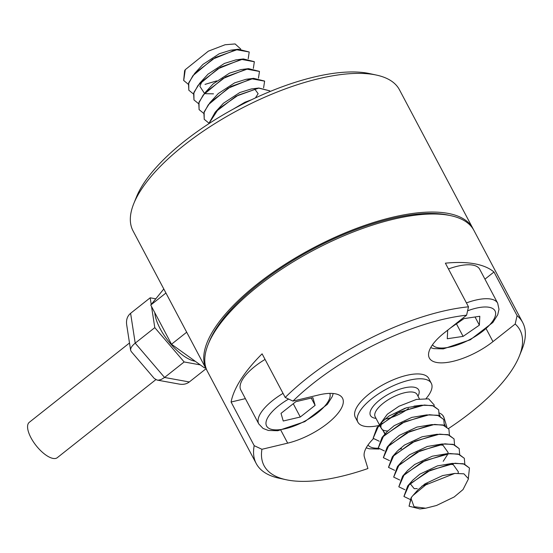 <?xml version="1.0" encoding="UTF-8"?>
<svg xmlns="http://www.w3.org/2000/svg" width="553" height="553" viewBox="0 0 553 553"><rect width="100%" height="100%" fill="white"/><g stroke="black" fill="none" stroke-linecap="round" stroke-linejoin="round"><path stroke-width="0.83" d="M411.591 497.14L412.953 495.502L425.796 484.863L454.773 473.423L463.912 473.817L468.495 478.787L463.027 489.564L454.186 496.967L436.497 505.49L425.658 508.221L419.948 508.94L409.089 506.209L410.948 498.177A35.606 13.576 -27.9 0 1 411.591 497.14L409.04 506.119M410.056 499.421L403.953 496.504L409.31 484.352L430.345 470.271L455.098 463.214L464.306 464.091L469.456 468.025L468.377 477.992M469.435 467.983L463.303 463.725L452.243 463.393L427.303 471.647L407.727 485.907L403.925 496.463M404.92 489.723L398.817 486.813L404.167 474.668L425.195 460.58L449.955 453.515L459.163 454.393L464.32 458.319L464.824 464.209M464.278 458.25L458.181 454.027L447.142 453.695L422.202 461.935L402.612 476.195L398.817 486.799M421.828 486.191L427.683 483.695M399.784 480.025L393.681 477.108L399.045 464.962L420.066 450.875L444.826 443.817L454.034 444.702L459.184 448.628L459.695 454.511M459.184 448.628L453.038 444.329L441.985 443.997L417.052 452.25L397.469 466.504L393.681 477.108M394.648 470.327L388.545 467.409L393.902 455.264L414.93 441.183L439.69 434.119L448.898 434.997L454.048 438.93L454.559 444.812M454.006 438.847L447.895 434.63L436.842 434.305L411.902 442.559L392.326 456.819L388.503 467.326M389.512 460.628L383.409 457.711L388.766 445.573L409.787 431.492L434.547 424.421L443.762 425.298L448.918 429.239L449.423 435.114M448.87 429.149L442.753 424.932L431.693 424.607L406.752 432.868L387.183 447.128L383.367 457.635M384.383 450.93L378.28 448.013L383.63 435.875L404.651 421.794L429.411 414.722L438.626 415.6L443.783 419.54L444.287 425.423M443.762 419.499L437.63 415.241L426.57 414.909L401.63 423.163L382.054 437.423L378.252 447.971M379.717 424.545L387.356 414.204L398.976 406.248L416.444 399.425L428.658 398.844L434.216 404.99L434.015 406.026M269.726 90.81L258.839 88.024L236.041 96.215L215.207 112.204L208.675 123.817M208.744 123.775L218.373 109.052L238.267 95.144L258.721 88.134L269.746 90.844L270.03 91.522M264.569 81.063L253.654 78.332L230.836 86.551L210.029 102.561L204.14 111.865L204.202 119.248M208.827 123.056L204.251 119.33L203.891 112.874L208.322 104.759L228.064 88.252L251.539 78.761L264.617 81.153L263.601 87.851M259.433 71.372L248.532 68.634L225.721 76.846L204.907 92.849L199.004 102.16L199.066 109.549M203.698 113.358L199.115 109.632L198.755 103.169L203.193 95.054L222.942 78.547L246.417 69.063L259.481 71.455L258.465 78.153M254.304 61.673L243.41 58.936L220.606 67.141L199.785 83.137L193.875 92.448L193.979 99.934L193.626 93.464L198.071 85.342L217.827 68.842L241.295 59.365L254.345 61.763L253.329 68.454M198.562 103.667L193.972 99.927M193.426 93.969L188.843 90.236L188.49 83.773L192.928 75.65L212.684 59.143L236.152 49.666L249.168 51.975L238.295 49.238L215.497 57.429L194.663 73.418L188.746 82.736L188.794 90.139M249.209 52.058L248.2 58.756M155.828 379.662L57.277 457.684A22.549 9.09 -128.4 0 1 30.968 437.762A22.549 9.09 -128.4 0 1 29.281 422.319L129.499 342.984M195.244 361.275A35.606 14.357 -128.4 0 1 194.946 361.22A35.606 14.357 -128.4 0 1 169.488 342.521A35.606 14.357 -128.4 0 1 154.799 312.687M265.06 359.415A41.544 15.837 152.1 0 0 254.843 366.439A41.544 15.837 152.1 0 0 240.811 389.996L258.783 423.944A41.544 15.837 -27.9 0 1 272.816 400.386A41.544 15.837 -27.9 0 1 283.032 393.356M466.428 302.906A41.544 15.837 -27.9 0 1 497.686 303.217L479.714 269.276A41.544 15.837 152.1 0 0 448.455 268.965M373.393 438.729A44.51 16.97 152.1 0 0 364.399 457.082L367.925 468.536A144.803 55.203 -27.9 0 1 286.088 479.728A144.803 55.203 -27.9 0 1 261.935 449.285L287.684 443.147A44.51 16.97 152.1 0 0 328.634 422.54A44.51 16.97 152.1 0 0 342.535 398.222A44.51 16.97 152.1 0 0 318.708 394.946L292.952 401.084A144.803 55.203 -27.9 0 1 466.594 315.196A4293.133 3571.689 -79.7 0 0 468.495 306.818L445.386 263.18A150.741 57.464 152.1 0 1 493.988 272L517.09 315.639A150.741 57.464 -27.9 0 1 522.675 322.496A150.741 57.464 -27.9 0 1 521.908 349.717L519.26 356.27A144.803 55.203 -27.9 0 1 448.497 428.534M206.974 370.462A150.741 57.464 -27.9 0 1 206.435 369.501L133.01 230.829A150.741 57.464 -27.9 0 1 133.778 203.608A150.741 57.464 -27.9 0 1 183.935 145.349A150.741 57.464 -27.9 0 1 376.503 75.09A150.741 57.464 -27.9 0 1 399.446 89.759L472.87 228.43A150.741 57.464 -27.9 0 1 473.361 229.412M133.778 203.608L136.425 197.055A144.803 55.203 -27.9 0 1 184.612 141.084A144.803 55.203 -27.9 0 1 369.598 73.597L376.503 75.09M206.435 369.501A150.741 57.464 -27.9 0 1 257.359 284.021A150.741 57.464 -27.9 0 1 472.87 228.43M208.778 342.901A148.363 56.558 -27.9 0 1 258.659 284.256A148.363 56.558 -27.9 0 1 449.548 215.421M286.088 479.728L279.182 478.234A150.741 57.464 -27.9 0 1 256.239 463.566L207.458 371.443A150.741 57.464 -27.9 0 1 258.389 285.963A150.741 57.464 -27.9 0 1 473.9 230.373L522.675 322.496M445.283 425.851L444.488 424.358M440.147 416.153L439.359 414.66M256.239 463.566A150.741 57.464 -27.9 0 1 254.193 445.67L231.085 402.031L245.38 398.623M468.495 306.818A150.741 57.464 -27.9 0 0 285.21 397.469L262.101 353.83A150.741 57.464 152.1 0 0 231.085 402.031M285.21 397.469A4293.133 3284.689 32.8 0 0 292.952 401.084M378.874 425.506A41.544 15.837 -27.9 0 1 357.881 422.167L355.309 417.321A41.544 15.837 -27.9 0 1 369.349 393.764A41.544 15.837 -27.9 0 1 428.741 378.446L431.305 383.291A41.544 15.837 -27.9 0 1 426.156 398.464M357.881 422.167A41.544 15.837 -27.9 0 1 371.913 398.609A41.544 15.837 -27.9 0 1 431.305 383.291M387.757 430.967A23.738 9.048 -27.9 0 1 381.314 428.381A23.738 9.048 -27.9 0 1 381.923 423.052M188.29 84.27L183.665 80.455L184.619 70.722A35.606 13.576 -27.9 0 1 185.269 69.685L208.35 51.159L225.064 44.752L235.108 43.943L240.742 49.03M216.686 80.897L205.032 84.381M183.707 80.544L185.269 69.685M379.247 441.232L373.144 438.315L378.494 426.176L399.508 412.096L424.275 405.024L433.49 405.902L438.647 409.842L439.151 415.725M438.626 409.801L432.494 405.543L421.434 405.211L396.487 413.464L376.925 427.725L373.123 438.273M425.658 508.221L414.031 506.707L410.948 498.177M261.935 449.285A4293.133 3284.689 -147.2 0 1 254.193 445.67M517.09 315.639A4293.133 3571.689 100.3 0 1 515.196 324.023A144.803 55.203 -27.9 0 1 519.26 356.27M385.261 433.78L379.572 425.706L380.022 424.718M446.81 426.778L444.011 417.702A44.51 16.97 152.1 0 0 443.541 416.568A44.51 16.97 152.1 0 0 439.455 413.07M466.594 315.196L444.377 332.788A44.51 16.97 152.1 0 0 429.335 358.033A44.51 16.97 152.1 0 0 492.972 341.616L515.196 324.023M233.2 109.148L244.924 102.236L251.636 99.706M215.207 112.204L223.46 103.224L239.788 92.538L251.269 88.971L258.839 88.024M254.608 88.902L258.14 93.678L255.763 97.383M210.078 102.505L218.324 93.526L234.652 82.839L246.133 79.279L249.189 79.176M204.942 92.807L213.195 83.828L229.523 73.141L241.004 69.581L248.574 68.634M213.493 93.844L205.668 93.692M204.458 93.367L199.861 86.296L202.446 80.468M199.806 83.109L208.059 74.13L224.387 63.443L235.868 59.883L243.438 58.936M194.67 73.411L202.923 64.431L219.251 53.745L230.732 50.185L233.788 50.088M376.925 427.725L381.95 422.001L389.049 415.967L406.662 407.706L417.287 405.909M382.054 437.423L387.086 431.699L394.185 425.665L411.798 417.404L426.57 414.909M401.623 448.732L398.976 449.416M387.19 447.121L392.222 441.398L399.321 435.363L416.934 427.096L431.706 424.607M392.326 456.813L397.358 451.096L404.457 445.061L422.063 436.794L436.835 434.305M397.462 466.511L402.487 460.794L409.586 454.76L427.199 446.492L441.971 444.004M438.301 444.695L443.001 445.255L448.117 452.485L447.854 453.612M447.446 454.787L443.202 461.326M402.598 476.209L407.623 470.492L414.722 464.458L432.335 456.19L447.107 453.695M417.252 488.596L414.211 488.693L410.381 483.896L410.831 482.9M407.727 485.907L412.759 480.191L419.858 474.149L437.471 465.889L452.243 463.393M448.559 464.091L453.273 464.651L458.389 471.882L458.078 473.161M412.953 495.502L417.895 489.889L424.994 483.847L442.607 475.587L454.773 473.423M484.946 279.161L493.988 272M447.695 330.162L447.273 338.747L463.096 336.39L479.368 325.15L479.804 316.268L463.981 318.625L450.543 327.908M312.88 397.683L295.834 401.692L281.014 413.354L283.24 421.013L300.293 417.01L315.113 405.349L312.88 397.683M311.256 398.07L315.113 405.349M293.256 403.718L300.293 417.01M475.041 316.98L479.368 325.15M456.446 323.83L463.096 336.39M383.561 431.547L384.715 433.725M205.301 367.358L204.555 367.952L171.499 344.236L150.748 305.042L165.935 293.021M171.499 344.236L186.686 332.215M150.748 305.042L163.799 288.977M130.598 313.309L135.209 343.143C131.946 345.798 130.411 348.155 130.612 350.222L126.665 324.659C126.036 319.834 127.349 316.053 130.598 313.309L150.188 297.804L155.704 298.807M130.612 350.222L131.206 351.514L154.225 378.425L157.087 380.07L158.552 380.146L161.22 379.482L164.566 377.471L135.209 343.143L154.792 327.639L151.536 306.528M151.211 304.461L150.188 297.804M157.087 380.07L179.379 384.114C183.264 384.764 186.575 384.045 189.313 381.964L206.027 368.733M189.313 381.964L164.566 377.471L184.156 361.959L154.792 327.639M200.29 364.89L184.156 361.959M288.625 399.066A35.606 13.576 152.1 0 0 278.622 405.819A35.606 13.576 152.1 0 0 272.511 429.577A35.606 13.576 152.1 0 0 317.498 412.884A35.606 13.576 152.1 0 0 329.837 393.39M368.008 445.006A35.606 13.576 152.1 0 0 378.383 448.207M432.474 344.816A35.606 13.576 152.1 0 0 482.976 331.04A35.606 13.576 152.1 0 0 494.548 310.129A35.606 13.576 152.1 0 0 467.596 310.807M280.883 430.296L287.684 443.147M419.395 398.844L417.114 394.531A23.738 9.048 152.1 0 0 383.174 403.289A23.738 9.048 152.1 0 0 375.155 416.748L379.448 424.856M384.978 419.056A23.738 9.048 152.1 0 0 387.902 418.483M388.171 418.421A23.738 9.048 152.1 0 0 408.501 408.453M376.019 418.379A27.297 10.41 -27.9 0 1 379.69 400.026A27.297 10.41 -27.9 0 1 408.867 387.121A27.297 10.41 -27.9 0 1 417.978 396.162M486.301 329.021L492.972 341.616M442.863 415.538L444.011 417.702M258.783 423.944L263.048 428.43L268.357 430.462L277.827 430.732L304.827 421.635L327.376 404.326L332.242 396.591L333.21 393.508M366.204 447.861L369.363 448.808L379.068 449.05M430.676 347.671L433.835 348.618L443.306 348.888L470.299 339.791L492.854 322.482L497.721 314.747L498.993 309.334L497.686 303.217M388.828 416.119L405.294 408.128M246.133 79.279L253.709 78.326M230.732 50.185L238.302 49.238M413.948 406.144L421.434 405.211"/></g></svg>
